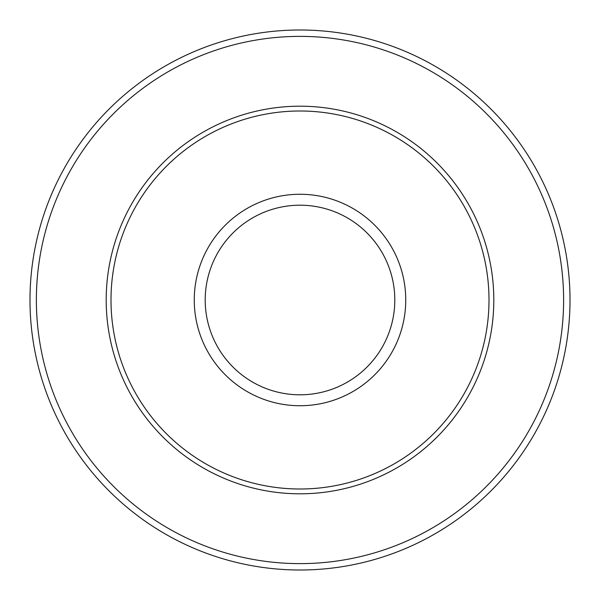 <?xml version="1.0" encoding="UTF-8"?>
<svg xmlns="http://www.w3.org/2000/svg" width="600" height="600" viewBox="0 0 600 600"><rect width="100%" height="100%" fill="white"/><g stroke="black" fill="none" stroke-linecap="round" stroke-linejoin="round"><path stroke-width="0.9" d="M111 300A189 189 0 0 1 300 111A189 189 0 0 1 489 300A189 189 0 0 1 300 489A189 189 0 0 1 111 300M30 300A270 270 0 0 1 435 66.172A270 270 0 0 1 435 533.827A270 270 0 0 1 30 300A270 270 0 0 1 435 66.172A270 270 0 0 1 435 533.827A270 270 0 0 1 30 300M106.192 300A193.808 193.808 0 0 1 300 106.192A193.808 193.808 0 0 1 493.808 300A193.808 193.808 0 0 1 300 493.808A193.808 193.808 0 0 1 106.192 300M394.8 300A94.8 94.8 0 0 0 300 205.2A94.8 94.8 0 0 0 205.2 300A94.8 94.8 0 0 0 300 394.8A94.8 94.8 0 0 0 394.8 300M194.265 300A105.735 105.735 0 0 1 300 194.265A105.735 105.735 0 0 1 405.735 300A105.735 105.735 0 0 1 300 405.735A105.735 105.735 0 0 1 194.265 300M36.375 300A263.625 263.625 0 0 0 431.812 528.3A263.625 263.625 0 0 0 431.812 71.7A263.625 263.625 0 0 0 36.375 300"/></g></svg>
